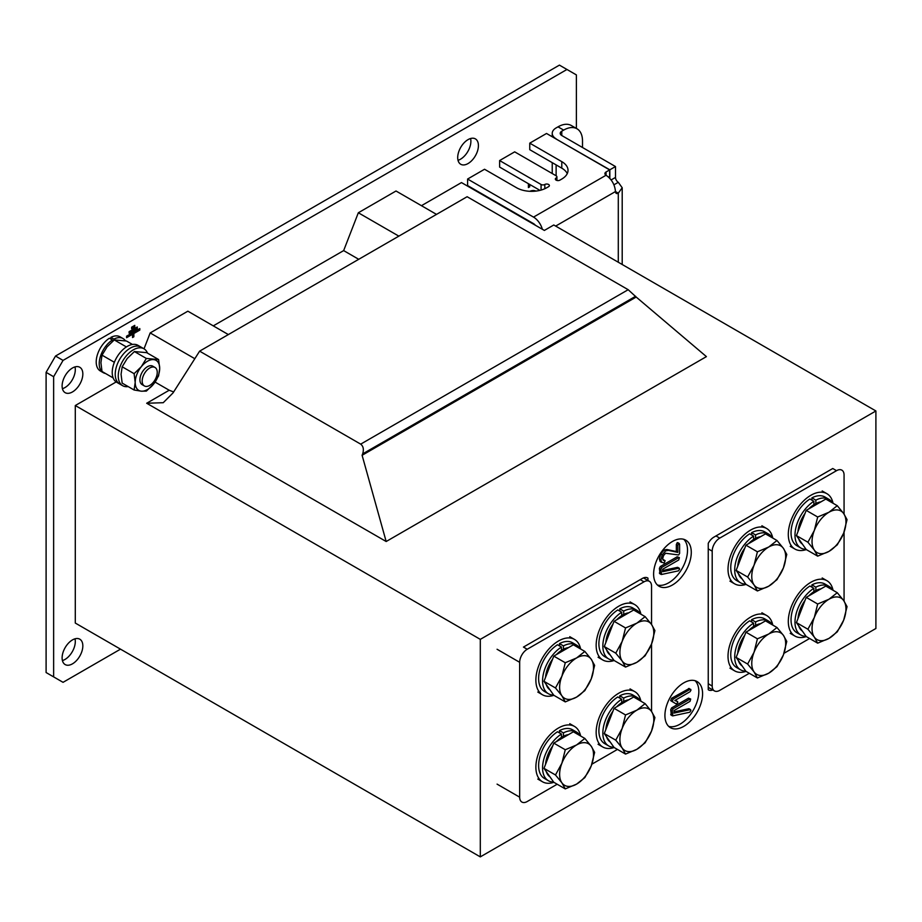 <?xml version="1.0" encoding="UTF-8"?>
<svg xmlns="http://www.w3.org/2000/svg" width="922" height="922" viewBox="0 0 922 922"><rect width="100%" height="100%" fill="white"/><g stroke="black" fill="none" stroke-linecap="round" stroke-linejoin="round"><path stroke-width="1.38" d="M672.449 584.986A26.646 15.386 120 0 0 689.852 561.51A26.646 15.386 120 0 0 685.772 540.165A26.646 15.386 120 0 0 672.449 541.479A26.646 15.386 120 0 0 655.046 564.956A26.646 15.386 120 0 0 659.138 586.3A26.646 15.386 120 0 0 672.449 584.986M657.386 584.986A26.646 15.386 120 0 0 668.681 582.808A26.646 15.386 120 0 0 685.53 561.06A26.646 15.386 120 0 0 683.755 539.301M683.755 726.375A26.646 15.386 120 0 0 701.158 702.898A26.646 15.386 120 0 0 697.078 681.554A26.646 15.386 120 0 0 683.755 682.868A26.646 15.386 120 0 0 666.352 706.344A26.646 15.386 120 0 0 670.432 727.688A26.646 15.386 120 0 0 683.755 726.375M668.681 726.375A26.646 15.386 120 0 0 679.987 724.196A26.646 15.386 120 0 0 696.836 702.449A26.646 15.386 120 0 0 695.061 680.69M173.647 391.954L169.21 390.237L146.69 403.248L386.168 541.514L706.413 356.618L636.192 297.045L362.104 455.284L362.657 453.889C364.006 449.475 363.36 446.225 360.686 444.139L628.182 289.704L636.192 297.045M169.21 390.237L155.08 382.088M480.304 639.361L875.9 410.97L875.9 628.493L480.304 856.884L480.304 639.361L75.293 405.53L116.172 381.938M875.9 410.97L553.776 224.991L544.36 230.431L461.473 182.579L421.446 205.687M146.69 403.248L163.229 402.707L173.025 392.922L199.625 351.155L360.686 444.139M628.182 289.704L467.12 196.72L199.625 351.155M480.304 856.884L75.293 623.053L75.293 405.53M386.168 541.514L362.104 455.284M228.356 334.571L187.858 311.187L150.182 332.934L144.016 348.816M213.282 325.869L343.652 250.6L358.335 212.763L396.011 191.004L436.509 214.388M712.764 689.956A10.661 6.154 -60 0 1 708.569 689.921A10.661 6.154 -60 0 1 708.246 689.714L708.246 543.335A10.661 6.154 -60 0 1 713.893 537.134L832.578 468.618A10.661 6.154 -60 0 1 832.762 468.503L836.531 470.681A10.661 6.154 120 0 1 841.855 470.151A10.661 6.154 120 0 1 844.068 475.026L844.068 514.096M647.959 580.514L647.959 578.14A10.661 6.154 -60 0 0 647.636 577.933A10.661 6.154 -60 0 0 642.311 578.463L523.638 646.979A10.661 6.154 -60 0 0 523.454 647.083L527.211 649.261A10.661 6.154 120 0 0 519.674 662.307L497.073 649.261M358.727 259.301L343.652 250.6M647.959 578.14L647.302 577.76M194.819 358.704L150.182 332.934M398.834 236.136L358.335 212.763M677.566 701.561L677.82 702.345L676.31 704.016L670.893 700.789L671.527 698.323L689.241 688.48L690.981 690.152L690.071 691.696L674.823 700.501L677.566 701.561L675.111 700.328M690.912 710.516L690.278 709.617L690.912 710.516L689.76 712.233L672.829 715.864L670.697 714.354L671.331 714.999L670.697 709.779L671.596 707.912L688.504 698.161L690.693 699.026L690.013 701.365L673.97 710.62L673.97 713.098L690.278 709.617L688.769 708.741L689.402 709.652L688.769 708.741L673.97 711.899M660.129 561.521L661.639 562.397L660.901 559.873L662.238 554.848L665.638 550.883L668.358 550.365L677.843 552.405L677.843 545.375L678.73 543.531L679.606 544.36L679.606 553.384L678.65 554.975L665.569 553.246L663.54 555.586L662.664 558.72L663.367 560.311L665.119 560.737L664.105 563.088L660.129 561.521L659.391 559.009L660.728 553.972L664.128 550.008L666.848 549.5L676.333 551.54L676.333 544.51L677.221 542.655L678.108 543.484M662.826 559.619L665.119 560.737M679.606 569.128L678.972 568.229L679.606 569.128L678.454 570.845L661.535 574.475L659.391 572.965L660.025 573.611L659.391 568.39L660.302 566.523L677.197 556.773L679.387 557.637L678.707 559.977L662.664 569.231L662.664 571.709L678.972 568.229L677.463 567.353L678.108 568.263L677.463 567.353L662.664 570.511M661.535 574.475L660.901 569.266L661.8 567.399L660.302 566.523M661.8 567.399L678.707 557.637L677.197 556.773M660.901 569.266L659.391 568.39M678.707 557.637L679.387 557.637M679.606 544.36L677.221 542.655M677.843 545.375L676.333 544.51M677.843 552.405L676.333 551.54M668.358 550.365L666.848 549.5M665.638 550.883L664.128 550.008M662.238 554.848L660.728 553.972M660.901 559.873L659.391 559.009M672.829 715.864L672.207 710.655L673.106 708.788L671.596 707.912M673.106 708.788L690.013 699.026L688.504 698.161M672.207 710.655L670.697 709.779M690.013 699.026L690.693 699.026M676.31 704.016L672.392 701.654L673.037 699.187L671.527 698.323M673.037 699.187L690.071 689.356L688.561 688.492M672.138 701.077L670.628 700.213M672.392 701.654L670.893 700.789M690.071 689.356L690.751 689.356M715.968 535.936L719.736 538.114A10.661 6.154 120 0 0 712.199 551.16L712.199 686.026A10.661 6.154 120 0 0 714.412 690.901A10.661 6.154 120 0 0 719.736 690.371L749.321 673.291M784 653.272L809.597 638.497M844.068 532.086L844.068 601.109M719.736 538.114L836.531 470.681M651.543 711.496L651.543 644.017M651.543 624.482L651.543 586.185A10.661 6.154 120 0 0 649.342 581.298A10.661 6.154 120 0 0 644.005 581.828L527.211 649.261M497.073 784.126L519.674 797.173L519.674 662.307M519.674 797.173A10.661 6.154 120 0 0 521.887 802.048A10.661 6.154 120 0 0 527.211 801.529L557.176 784.23M617.452 749.425L591.866 764.2M567.26 173.601A21.31 12.309 0 0 0 561.786 168.161L529.758 149.675L529.758 143.152L561.786 161.638A21.31 12.309 180 0 1 568.021 170.34A21.31 12.309 180 0 1 561.786 179.041L559.896 180.136A2.662 1.533 180 0 1 556.127 180.136A2.662 1.533 180 0 1 555.355 179.041A2.662 1.533 180 0 1 556.127 177.958A2.662 1.533 0 0 0 556.911 176.863A2.662 1.533 0 0 0 556.127 175.779L514.683 151.853L499.62 160.555L541.064 184.481A2.662 1.533 0 0 0 544.833 184.481A2.662 1.533 180 0 1 547.726 184.146A2.662 1.533 180 0 1 549.374 185.564A2.662 1.533 180 0 1 548.59 186.659L546.711 187.742A21.31 12.309 180 0 1 516.574 187.742L484.546 169.256L467.592 179.041L533.527 217.108A13.323 7.687 60 0 1 542.343 229.267M582.508 147.508L582.508 140.974A26.646 15.386 120 0 0 576.988 128.78A26.646 15.386 120 0 0 563.665 130.106L561.786 131.189A5.325 3.077 0 0 0 560.219 133.367A5.325 3.077 0 0 0 561.786 135.534L615.493 166.548L615.493 177.427A3.999 2.305 -120 0 0 618.293 182.302L622.2 187.754L618.293 193.182A3.999 2.305 -60 0 1 616.299 193.378A3.999 2.305 -60 0 1 615.47 191.546C614.859 184.654 611.712 179.214 606.054 175.238A3.999 2.305 180 0 1 604.901 173.613A3.999 2.305 180 0 1 606.065 171.988L609.649 169.913L546.527 133.471L529.758 143.152M539.958 190.37L499.62 167.078L499.62 160.555M608.543 177.082L609.649 176.448L609.649 169.913M535.348 225.233A5.325 3.077 60 0 0 533.527 223.631L467.592 185.564L467.592 179.041M615.493 166.548L609.834 169.809L556.127 139.015M609.834 169.809L609.834 178.361M563.665 130.106L558.017 126.844L556.127 127.928A13.323 7.687 0 0 0 552.232 133.367A13.323 7.687 0 0 0 556.127 138.807M558.017 126.844A26.646 15.386 -60 0 1 571.329 125.519L576.988 128.78M74.993 638.819A14.648 8.459 -60 0 1 64.943 659.484A14.648 8.459 -60 0 1 62.419 660.578M72.469 639.914A14.648 8.459 -60 0 1 79.799 639.188A14.648 8.459 -60 0 1 82.046 650.92A14.648 8.459 -60 0 1 72.469 663.84A14.648 8.459 -60 0 1 65.151 664.566A14.648 8.459 -60 0 1 62.903 652.822A14.648 8.459 -60 0 1 72.469 639.914M470.577 138.519A14.648 8.459 -60 0 1 460.527 159.195A14.648 8.459 -60 0 1 458.015 160.29M468.065 139.614A14.648 8.459 -60 0 1 475.395 138.888A14.648 8.459 -60 0 1 477.631 150.632A14.648 8.459 -60 0 1 468.065 163.54A14.648 8.459 -60 0 1 460.735 164.266A14.648 8.459 -60 0 1 458.488 152.533A14.648 8.459 -60 0 1 468.065 139.614M74.993 366.91A14.648 8.459 -60 0 1 64.943 387.586A14.648 8.459 -60 0 1 62.419 388.681M72.469 368.005A14.648 8.459 -60 0 1 79.799 367.279A14.648 8.459 -60 0 1 82.046 379.023A14.648 8.459 -60 0 1 72.469 391.942A14.648 8.459 -60 0 1 65.151 392.668A14.648 8.459 -60 0 1 62.903 380.924A14.648 8.459 -60 0 1 72.469 368.005M528.398 183.697L528.398 187.558L529.712 186.797L529.712 184.458M134.773 326.895L134.773 325.374L131.616 327.195L131.616 328.716L134.773 326.895L133.644 326.019M137.286 326.964L129.103 331.69L129.103 333.211L137.286 328.486L137.286 326.964M133.851 336.772L133.851 333.51L139.798 330.088L139.798 328.566L126.591 336.184L126.591 337.706L132.538 334.271L132.538 337.544L133.851 336.772L132.722 336.127L132.722 332.865L138.669 329.212M576.377 128.435L576.377 74.901L566.961 69.473L63.053 360.398L53.637 376.706L53.637 676.886L63.053 682.326L120.505 649.157M53.637 376.706L46.1 372.361L46.1 672.541L53.637 676.886M566.961 69.473L559.423 65.116L55.516 356.042L63.053 360.398M46.1 372.361L55.516 356.042M126.591 336.403L131.408 333.626L132.538 334.271M138.669 329.431L139.798 330.088M132.722 332.865L133.851 333.51M129.103 331.908L136.156 327.621M136.156 327.84L137.286 328.486M131.616 327.414L133.644 326.238M528.398 186.256L528.583 183.801M528.583 186.152L529.712 186.797M527.177 219.966L528.686 221.361M518.51 215.506L521.034 216.416M114.132 362.888L113.948 362.046L102.008 355.154L100.913 362.68L102.008 371.474L113.129 377.893M113.948 362.046L114.72 361.424M102.008 355.154L107.044 346.903L114.259 339.918L126.199 346.81M114.259 339.918L126.498 341.013L132.445 344.436M157.017 374.609A10.661 6.154 -60 0 1 151.715 383.944A10.661 6.154 -60 0 1 144.374 385.938A10.661 6.154 -60 0 1 142.403 378.804A10.661 6.154 -60 0 1 147.704 369.48A10.661 6.154 -60 0 1 155.034 367.486A10.661 6.154 -60 0 1 157.017 374.609M147.485 353.126A21.31 12.309 120 0 0 143.97 348.793L140.962 347.052A21.31 12.309 120 0 0 130.302 348.113A21.31 12.309 120 0 1 140.962 347.052L137.943 345.312A21.31 12.309 120 0 0 127.294 346.372A21.31 12.309 120 0 0 113.371 365.147A21.31 12.309 120 0 0 116.633 382.227L122.661 385.707A21.31 12.309 120 0 0 128.17 386.572M130.302 348.113A21.31 12.309 120 0 0 116.379 366.887A21.31 12.309 120 0 0 119.653 383.967A21.31 12.309 120 0 1 116.379 366.887A21.31 12.309 120 0 1 130.302 348.113M143.97 348.793A21.31 12.309 120 0 0 133.321 349.841A21.31 12.309 120 0 0 119.399 368.627A21.31 12.309 120 0 0 122.661 385.707M153.778 367.037A10.661 6.154 120 0 0 145.319 368.281A10.661 6.154 120 0 0 139.914 379.76A10.661 6.154 120 0 0 143.371 385.073M134.105 373.675L141.32 366.691L146.356 358.451L158.596 359.545L159.69 368.339A17.322 9.992 -60 0 1 153.571 384.117A17.322 9.992 -60 0 1 141.32 391.182L134.105 390.006L122.165 383.114L121.07 374.32L122.165 366.783L134.105 373.675L135.2 382.48A17.322 9.992 -60 0 1 141.32 366.691A17.322 9.992 -60 0 1 153.571 359.626A17.322 9.992 -60 0 1 159.69 368.339L158.596 375.865L153.571 384.117L146.356 391.101L141.32 391.182A17.322 9.992 120 0 1 135.2 382.48L134.105 390.006M122.165 366.783L127.201 358.543L134.416 351.559L146.356 358.451M134.416 351.559L146.656 352.642L158.596 359.545M531.118 222.237A15.985 9.232 120 0 0 531.291 222.894M534.149 224.046A15.985 9.232 120 0 0 534.311 224.634A15.985 9.232 120 0 1 534.149 224.046M833.039 590.264A31.97 18.452 120 0 0 826.896 580.687A31.97 18.452 120 0 0 810.911 582.266A31.97 18.452 120 0 0 790.027 610.433A31.97 18.452 120 0 0 794.925 636.053A31.97 18.452 120 0 0 806.301 636.583M772.763 625.07A31.97 18.452 120 0 0 766.608 615.481A31.97 18.452 120 0 0 750.635 617.072A31.97 18.452 120 0 0 729.74 645.239A31.97 18.452 120 0 0 734.65 670.859A31.97 18.452 120 0 0 746.013 671.389M772.763 538.056A31.97 18.452 120 0 0 766.608 528.479A31.97 18.452 120 0 0 750.635 530.058A31.97 18.452 120 0 0 729.74 558.236A31.97 18.452 120 0 0 734.65 583.845A31.97 18.452 120 0 0 746.013 584.375M833.039 503.262A31.97 18.452 120 0 0 826.896 493.673A31.97 18.452 120 0 0 810.911 495.264A31.97 18.452 120 0 0 790.027 523.431A31.97 18.452 120 0 0 794.925 549.051A31.97 18.452 120 0 0 806.301 549.581M640.894 701.204A31.97 18.452 120 0 0 634.751 691.615A31.97 18.452 120 0 0 618.766 693.206A31.97 18.452 120 0 0 597.882 721.373A31.97 18.452 120 0 0 602.781 746.993A31.97 18.452 120 0 0 614.156 747.523M580.618 735.998A31.97 18.452 120 0 0 574.475 726.421A31.97 18.452 120 0 0 558.49 728A31.97 18.452 120 0 0 537.595 756.178A31.97 18.452 120 0 0 542.505 781.787A31.97 18.452 120 0 0 553.868 782.317M580.618 648.996A31.97 18.452 120 0 0 574.475 639.407A31.97 18.452 120 0 0 558.49 640.997A31.97 18.452 120 0 0 537.595 669.165A31.97 18.452 120 0 0 542.505 694.785A31.97 18.452 120 0 0 553.868 695.315M640.894 614.19A31.97 18.452 120 0 0 634.751 604.613A31.97 18.452 120 0 0 618.766 606.192A31.97 18.452 120 0 0 597.882 634.359A31.97 18.452 120 0 0 602.781 659.979A31.97 18.452 120 0 0 614.156 660.509M800.815 634.993L796.862 632.711A28.109 16.227 120 0 1 792.367 610.825A28.109 16.227 120 0 1 809.919 586.023L813.872 588.305A28.109 16.227 120 0 0 796.32 613.107A28.109 16.227 120 0 0 800.815 634.993A28.109 16.227 120 0 0 806.047 636.307M828.924 586.311L824.96 584.029A28.109 16.227 120 0 0 811.902 584.882L815.855 587.164A28.109 16.227 120 0 1 828.924 586.311A28.109 16.227 120 0 1 832.566 589.988M811.902 587.164L811.902 584.882M813.872 588.305L813.872 591.682M815.855 590.541L815.855 587.164M740.527 669.798L736.574 667.516A28.109 16.227 120 0 1 732.08 645.631A28.109 16.227 120 0 1 749.644 620.817L753.597 623.111A28.109 16.227 120 0 0 736.044 647.912A28.109 16.227 120 0 0 740.527 669.798A28.109 16.227 120 0 0 745.771 671.112M768.637 621.117L764.684 618.835A28.109 16.227 120 0 0 751.614 619.676L755.579 621.97A28.109 16.227 120 0 1 768.637 621.117A28.109 16.227 120 0 1 772.279 624.793M751.614 621.97L751.614 619.676M753.597 623.111L753.597 626.487M755.579 625.347L755.579 621.97M740.527 582.785L736.574 580.503A28.109 16.227 120 0 1 732.08 558.617A28.109 16.227 120 0 1 749.644 533.815L753.597 536.097A28.109 16.227 120 0 0 736.044 560.899A28.109 16.227 120 0 0 740.527 582.785A28.109 16.227 120 0 0 745.771 584.099M768.637 534.103L764.684 531.821A28.109 16.227 120 0 0 751.614 532.674L755.579 534.956A28.109 16.227 120 0 1 768.637 534.103A28.109 16.227 120 0 1 772.279 537.78M751.614 534.956L751.614 532.674M753.597 536.097L753.597 539.474M755.579 538.333L755.579 534.956M800.815 547.991L796.862 545.697A28.109 16.227 120 0 1 792.367 523.811A28.109 16.227 120 0 1 809.919 499.009L813.872 501.291A28.109 16.227 120 0 0 796.32 526.105A28.109 16.227 120 0 0 800.815 547.991A28.109 16.227 120 0 0 806.047 549.305M828.924 499.309L824.96 497.016A28.109 16.227 120 0 0 811.902 497.868L815.855 500.15A28.109 16.227 120 0 1 828.924 499.309A28.109 16.227 120 0 1 832.566 502.986M811.902 500.15L811.902 497.868M813.872 501.291L813.872 504.668M815.855 503.527L815.855 500.15M608.67 745.921L604.717 743.639A28.109 16.227 120 0 1 600.222 721.753A28.109 16.227 120 0 1 617.775 696.951L621.728 699.233A28.109 16.227 120 0 0 604.175 724.047A28.109 16.227 120 0 0 608.67 745.921A28.109 16.227 120 0 0 613.902 747.246M636.779 697.251L632.815 694.958A28.109 16.227 120 0 0 619.757 695.81L623.71 698.092A28.109 16.227 120 0 1 636.779 697.251A28.109 16.227 120 0 1 640.421 700.927M619.757 698.092L619.757 695.81M621.728 699.233L621.728 702.61M623.71 701.469L623.71 698.092M548.394 780.727L544.429 778.445A28.109 16.227 120 0 1 539.946 756.559A28.109 16.227 120 0 1 557.499 731.757L561.452 734.039A28.109 16.227 120 0 0 543.899 758.841A28.109 16.227 120 0 0 548.394 780.727A28.109 16.227 120 0 0 553.626 782.04M576.492 732.045L572.539 729.763A28.109 16.227 120 0 0 559.47 730.616L563.434 732.898A28.109 16.227 120 0 1 576.492 732.045A28.109 16.227 120 0 1 580.134 735.721M559.47 732.898L559.47 730.616M561.452 734.039L561.452 737.416M563.434 736.275L563.434 732.898M548.394 693.724L544.429 691.442A28.109 16.227 120 0 1 539.946 669.556A28.109 16.227 120 0 1 557.499 644.743L561.452 647.037A28.109 16.227 120 0 0 543.899 671.838A28.109 16.227 120 0 0 548.394 693.724A28.109 16.227 120 0 0 553.626 695.038M576.492 645.043L572.539 642.761A28.109 16.227 120 0 0 559.47 643.602L563.434 645.896A28.109 16.227 120 0 1 576.492 645.043A28.109 16.227 120 0 1 580.134 648.719M559.47 645.896L559.47 643.602M561.452 647.037L561.452 650.413M563.434 649.261L563.434 645.896M608.67 658.919L604.717 656.637A28.109 16.227 120 0 1 600.222 634.751A28.109 16.227 120 0 1 617.775 609.949L621.728 612.231A28.109 16.227 120 0 0 604.175 637.033A28.109 16.227 120 0 0 608.67 658.919A28.109 16.227 120 0 0 613.902 660.233M636.779 610.237L632.815 607.955A28.109 16.227 120 0 0 619.757 608.808L623.71 611.09A28.109 16.227 120 0 1 636.779 610.237A28.109 16.227 120 0 1 640.421 613.914M619.757 611.09L619.757 608.808M621.728 612.231L621.728 615.608M623.71 614.467L623.71 611.09M802.405 631.121A23.972 13.842 -60 0 1 798.683 625.819M797.991 618.57A23.972 13.842 -60 0 1 805.056 600.349M808.778 595.9A23.972 13.842 -60 0 1 814.864 591.071A23.972 13.842 -60 0 1 820.949 588.87M817.687 643.164L806.208 636.537L796.424 622.604L806.208 597.375L825.789 586.081L837.268 592.708L828.993 599.231A23.972 13.842 -60 0 1 843.676 600.545A23.972 13.842 -60 0 1 843.676 620.126A23.972 13.842 -60 0 1 828.993 638.381A23.972 13.842 -60 0 1 814.31 637.079A23.972 13.842 -60 0 1 814.31 617.498L807.903 629.242L814.31 637.079L817.687 643.164L828.993 638.381L837.268 631.858L843.676 620.126L847.053 606.63L843.676 600.545L837.268 592.708M828.993 599.231A23.972 13.842 120 0 0 814.31 617.498L817.687 604.014L828.993 599.231M806.208 597.375L817.687 604.014M796.424 622.604L807.903 629.242M742.118 665.926A23.972 13.842 -60 0 1 738.395 660.625M737.704 653.375A23.972 13.842 -60 0 1 744.78 635.154M748.503 630.694A23.972 13.842 -60 0 1 754.588 625.877A23.972 13.842 -60 0 1 760.673 623.675M757.411 677.97L745.933 671.331L736.136 657.409L745.933 632.181L765.502 620.875L776.992 627.513L768.718 634.036A23.972 13.842 -60 0 1 783.4 635.35A23.972 13.842 -60 0 1 783.4 654.92A23.972 13.842 -60 0 1 768.718 673.187A23.972 13.842 -60 0 1 754.035 671.873A23.972 13.842 -60 0 1 754.035 652.303L747.627 664.036L754.035 671.873L757.411 677.97L768.718 673.187L776.992 666.664L783.4 654.92L786.777 641.435L783.4 635.35L776.992 627.513M768.718 634.036A23.972 13.842 120 0 0 754.035 652.303L757.411 638.808L768.718 634.036M745.933 632.181L757.411 638.808M736.136 657.409L747.627 664.036M742.118 578.912A23.972 13.842 -60 0 1 738.395 573.622M737.704 566.362A23.972 13.842 -60 0 1 744.78 548.141M748.503 543.692A23.972 13.842 -60 0 1 754.588 538.874A23.972 13.842 -60 0 1 760.673 536.662M757.411 590.956L745.933 584.329L736.136 570.407L745.933 545.179L765.502 533.873L776.992 540.499L768.718 547.023A23.972 13.842 -60 0 1 783.4 548.336A23.972 13.842 -60 0 1 783.4 567.917A23.972 13.842 -60 0 1 768.718 586.185A23.972 13.842 -60 0 1 754.035 584.871A23.972 13.842 -60 0 1 754.035 565.29L747.627 577.034L754.035 584.871L757.411 590.956L768.718 586.185L776.992 579.65L783.4 567.917L786.777 554.433L783.4 548.336L776.992 540.499M768.718 547.023A23.972 13.842 120 0 0 754.035 565.29L757.411 551.805L768.718 547.023M745.933 545.179L757.411 551.805M736.136 570.407L747.627 577.034M802.405 544.107A23.972 13.842 -60 0 1 798.683 538.817M797.991 531.568A23.972 13.842 -60 0 1 805.056 513.347M808.778 508.886A23.972 13.842 -60 0 1 814.864 504.069A23.972 13.842 -60 0 1 820.949 501.856M817.687 556.15L806.208 549.524L796.424 535.601L806.208 510.373L825.789 499.067L837.268 505.694L828.993 512.229A23.972 13.842 -60 0 1 843.676 513.531A23.972 13.842 -60 0 1 843.676 533.112A23.972 13.842 -60 0 1 828.993 551.379A23.972 13.842 -60 0 1 814.31 550.065A23.972 13.842 -60 0 1 814.31 530.496L807.903 542.228L814.31 550.065L817.687 556.15L828.993 551.379L837.268 544.856L843.676 533.112L847.053 519.628L843.676 513.531L837.268 505.694M828.993 512.229A23.972 13.842 120 0 0 814.31 530.496L817.687 517L828.993 512.229M806.208 510.373L817.687 517M796.424 535.601L807.903 542.228M610.26 742.049A23.972 13.842 -60 0 1 606.538 736.759M605.846 729.498A23.972 13.842 -60 0 1 612.911 711.288M616.634 706.828A23.972 13.842 -60 0 1 622.719 702.011A23.972 13.842 -60 0 1 628.804 699.798M625.542 754.092L614.064 747.465L604.279 733.543L614.064 708.315L633.644 697.009L645.123 703.636L636.848 710.171A23.972 13.842 -60 0 1 651.531 711.473A23.972 13.842 -60 0 1 651.531 731.054A23.972 13.842 -60 0 1 636.848 749.321A23.972 13.842 -60 0 1 622.166 748.007A23.972 13.842 -60 0 1 622.166 728.426L615.758 740.17L622.166 748.007L625.542 754.092L636.848 749.321L645.123 742.798L651.531 731.054L654.908 717.57L651.531 711.473L645.123 703.636M636.848 710.171A23.972 13.842 120 0 0 622.166 728.426L625.542 714.942L636.848 710.171M614.064 708.315L625.542 714.942M604.279 733.543L615.758 740.17M549.973 776.854A23.972 13.842 -60 0 1 546.25 771.564M545.559 764.303A23.972 13.842 -60 0 1 552.635 746.082M556.358 741.634A23.972 13.842 -60 0 1 562.443 736.816A23.972 13.842 -60 0 1 568.528 734.604M565.267 788.898L553.788 782.271L543.992 768.349L553.788 743.12L573.357 731.814L584.848 738.441L576.573 744.964A23.972 13.842 -60 0 1 591.256 746.278A23.972 13.842 -60 0 1 591.256 765.859A23.972 13.842 -60 0 1 576.573 784.126A23.972 13.842 -60 0 1 561.89 782.813A23.972 13.842 -60 0 1 561.89 763.232L555.482 774.976L561.89 782.813L565.267 788.898L576.573 784.126L584.848 777.592L591.256 765.859L594.632 752.364L591.256 746.278L584.848 738.441M576.573 744.964A23.972 13.842 120 0 0 561.89 763.232L565.267 749.747L576.573 744.964M553.788 743.12L565.267 749.747M543.992 768.349L555.482 774.976M549.973 689.852A23.972 13.842 -60 0 1 546.25 684.55M545.559 677.301A23.972 13.842 -60 0 1 552.635 659.08M556.358 654.62A23.972 13.842 -60 0 1 562.443 649.803A23.972 13.842 -60 0 1 568.528 647.59M565.267 701.896L553.788 695.257L543.992 681.335L553.788 656.107L573.357 644.801L584.848 651.439L576.573 657.962A23.972 13.842 -60 0 1 591.256 659.276A23.972 13.842 -60 0 1 591.256 678.846A23.972 13.842 -60 0 1 576.573 697.113A23.972 13.842 -60 0 1 561.89 695.799A23.972 13.842 -60 0 1 561.89 676.229L555.482 687.962L561.89 695.799L565.267 701.896L576.573 697.113L584.848 690.59L591.256 678.846L594.632 665.361L591.256 659.276L584.848 651.439M576.573 657.962A23.972 13.842 120 0 0 561.89 676.229L565.267 662.734L576.573 657.962M553.788 656.107L565.267 662.734M543.992 681.335L555.482 687.962M610.26 655.046A23.972 13.842 -60 0 1 606.538 649.745M605.846 642.496A23.972 13.842 -60 0 1 612.911 624.275M616.634 619.826A23.972 13.842 -60 0 1 622.719 614.997A23.972 13.842 -60 0 1 628.804 612.796M625.542 667.09L614.064 660.463L604.279 646.529L614.064 621.301L633.644 610.007L645.123 616.634L636.848 623.157A23.972 13.842 -60 0 1 651.531 624.471A23.972 13.842 -60 0 1 651.531 644.052A23.972 13.842 -60 0 1 636.848 662.307A23.972 13.842 -60 0 1 622.166 661.005A23.972 13.842 -60 0 1 622.166 641.424L615.758 653.168L622.166 661.005L625.542 667.09L636.848 662.307L645.123 655.784L651.531 644.052L654.908 630.556L651.531 624.471L645.123 616.634M636.848 623.157A23.972 13.842 120 0 0 622.166 641.424L625.542 627.94L636.848 623.157M614.064 621.301L625.542 627.94M604.279 646.529L615.758 653.168M103.31 372.684L100.291 370.944A19.719 11.387 120 0 1 97.133 355.627A19.719 11.387 120 0 1 109.395 338.236L112.403 339.976A19.719 11.387 120 0 0 100.141 357.367A19.719 11.387 120 0 0 103.31 372.684A19.719 11.387 120 0 0 105.477 373.479M123.018 338.535L120.01 336.795A19.719 11.387 120 0 0 110.905 337.36L113.913 339.1A19.719 11.387 120 0 1 123.018 338.535A19.719 11.387 120 0 1 125.357 340.771M110.905 339.1L110.905 337.36M112.403 339.976L112.403 341.428M113.913 340.183L113.913 339.1M517.622 214.457A15.72 9.07 120 0 0 517.841 215.114M535.901 191.096A15.72 9.07 120 0 0 529.816 191.303M635.638 296.273L362.657 453.889M708.246 683.744L712.199 686.026M712.199 551.16L708.246 548.878M644.005 581.828L640.237 579.65M533.527 217.108L606.054 175.238L606.065 171.988M556.127 164.9L556.127 175.779M611.148 179.928L615.493 177.427M613.96 184.803L618.293 182.302M555.655 226.086L615.47 191.546L618.293 193.182L618.293 262.24M561.786 135.534L561.786 131.189M544.833 188.71L544.833 184.481M541.064 190.082L541.064 184.481M561.786 168.161L561.786 161.638M556.127 180.136L556.127 177.958M659.633 573.576L661.143 574.441M677.808 567.399L679.318 568.263M677.82 542.655L679.318 543.531M663.356 559.642L664.866 560.518M670.928 714.965L672.438 715.829M689.114 708.788L690.613 709.652M708.246 687.339L714.412 690.901M643.452 577.898L649.342 581.298M622.2 264.499L622.2 187.754M552.232 173.532L552.232 162.652M552.232 136.767L552.232 133.367M556.911 180.447L556.911 176.863M144.374 385.938L142.115 384.635M155.034 367.486L152.775 366.172M790.212 633.333L794.925 636.053M822.182 577.967L826.896 580.687M729.936 668.139L734.65 670.859M761.906 612.761L766.608 615.481M729.936 581.125L734.65 583.845M761.906 525.759L766.608 528.479M790.212 546.331L794.925 549.051M822.182 490.953L826.896 493.673M598.067 744.273L602.781 746.993M630.037 688.895L634.751 691.615M537.791 779.067L542.505 781.787M569.761 723.701L574.475 726.421M537.791 692.065L542.505 694.785M569.761 636.687L574.475 639.407M598.067 657.259L602.781 659.979M630.037 601.893L634.751 604.613"/></g></svg>
